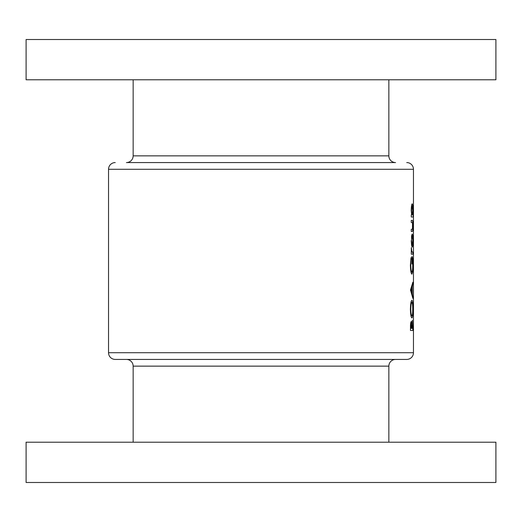 <?xml version="1.0" encoding="UTF-8"?>
<svg xmlns="http://www.w3.org/2000/svg" width="522" height="522" viewBox="0 0 522 522"><rect width="100%" height="100%" fill="white"/><g stroke="black" fill="none" stroke-linecap="round" stroke-linejoin="round"><path stroke-width="0.78" d="M413.463 195.587L413.457 194.863M413.463 217.739L413.45 216.356M413.463 229.647L413.457 228.923M413.463 237.386L413.457 236.662M413.463 304.47L413.457 303.745M413.463 296.731L413.457 296.007M413.463 288.986L413.457 288.268M413.463 281.247L413.457 280.523M413.463 269.672L413.463 268.543M133.149 79.794L133.149 155.856A6.714 6.714 0 0 1 126.435 162.564L395.565 162.564A6.714 6.714 0 0 1 388.851 155.856L388.851 79.794M115.251 162.564A6.714 6.714 0 0 0 108.537 169.278L108.537 352.722L413.463 352.722A6.714 6.714 0 0 1 406.749 359.436L115.251 359.436A6.714 6.714 0 0 1 108.537 352.722M406.749 162.564A6.714 6.714 0 0 1 413.463 169.278L413.463 326.889M26.1 79.794L26.1 39.522L495.9 39.522L495.9 79.794L26.1 79.794M126.435 359.436A6.714 6.714 0 0 1 133.149 366.144L133.149 442.206M395.565 359.436A6.714 6.714 0 0 0 388.851 366.144L388.851 442.206M495.9 442.206L26.1 442.206L26.1 482.478L495.9 482.478L495.9 442.206M411.238 240.681L411.571 245.457L412.204 247.174C412.661 246.802 412.889 244.642 412.889 240.681C412.895 236.688 412.667 234.456 412.204 234L411.571 235.774L411.551 240.688C411.61 237.921 411.825 236.394 412.204 236.12L412.889 240.681M411.271 217.002L413.196 217.002L413.196 214.875L412.661 214.875L412.889 210.451C412.889 206.458 412.661 204.252 412.191 203.828C411.636 204.278 411.316 206.503 411.238 210.496L411.63 214.875L411.271 214.875L411.271 217.002L413.196 217.002M411.023 257.581L410.396 265.261C410.54 270.69 411.042 273.658 411.904 274.154L412.608 272.119L412.909 264.954C412.935 259.551 412.602 256.739 411.91 256.517L411.91 263.956L412.171 258.644L412.732 264.837C412.732 269.156 412.458 271.551 411.897 272.034C411.264 271.662 410.886 269.417 410.775 265.3L411.023 257.581M410.396 309.318C410.566 314.622 411.068 317.493 411.917 317.931C412.589 317.441 412.922 314.531 412.909 309.187C412.922 303.778 412.589 300.816 411.904 300.294C411.042 300.809 410.533 303.817 410.396 309.318M410.481 330.465L412.869 330.465L412.36 320.267L411.793 323.438L411.258 321.539C410.716 322.035 410.462 323.888 410.481 327.098L410.481 330.465L412.869 330.465M410.481 289.984L412.869 298.382L412.308 293.71L412.308 286.93L412.869 282.232L410.481 289.984M411.271 254.181L412.869 254.181L412.869 252.061L411.917 251.793L411.336 247.598L411.271 254.181L412.869 254.181M411.271 231.448L412.165 231.448C412.641 231.709 412.882 229.902 412.889 226.019C412.889 222.091 412.654 220.219 412.178 220.401L411.271 220.401L411.271 222.522L412.491 222.744L412.478 229.119L411.271 229.321L411.271 231.448L412.165 231.448M413.463 326.935L413.463 352.722M413.457 188.083L413.463 187.561M413.463 311.882L413.45 310.916M413.457 326.504L413.463 325.937M410.631 323.438L411.793 323.438M410.853 328.338L411.251 323.666L411.688 328.338L410.481 328.338M410.481 326.824L410.853 326.824M410.605 323.666L411.251 323.666M411.969 328.338L412.367 322.387L412.687 328.338L411.688 328.338M411.604 324.886L411.995 324.886M411.858 322.387L412.367 322.387M413.457 272.34L413.463 271.636M410.775 309.246C410.879 305.07 411.258 302.793 411.904 302.414C412.452 302.753 412.726 305.031 412.732 309.246C412.719 313.311 412.452 315.497 411.917 315.803C411.277 315.523 410.899 313.337 410.775 309.246L410.396 309.246M410.977 302.414L411.904 302.414M410.971 315.803L411.917 315.803M412.387 284.412L412.869 284.412M411.643 286.93L412.308 286.93M411.649 293.71L412.308 293.71M412.393 296.222L412.869 296.222M411.16 290.317L412.054 287.713L412.054 292.901L411.16 290.317L410.481 290.317M411.375 287.713L412.054 287.713M411.369 292.901L412.054 292.901M410.775 259.193L411.271 259.193M410.396 265.3L410.775 265.3M410.964 272.034L411.897 272.034M410.984 272.119L412.608 272.119M411.258 248.602L411.584 248.602M411.434 251.793L411.917 251.793M411.558 252.061L412.439 252.061L411.558 252.061M411.238 210.523L411.551 210.523C411.604 207.769 411.819 206.242 412.197 205.949L412.706 210.503L412.204 214.875L412.661 214.875M411.519 205.949L412.197 205.949M411.63 214.875L412.204 214.875C411.825 214.699 411.61 213.25 411.551 210.523M411.271 220.401L412.178 220.401M411.519 236.12L412.204 236.12M412.706 240.688L412.204 245.046C411.832 244.851 411.617 243.396 411.551 240.688M411.506 245.046L412.204 245.046M413.457 220.741L413.463 218.901M413.463 169.278L108.537 169.278M388.851 366.144L133.149 366.144M133.149 155.856L388.851 155.856"/></g></svg>
